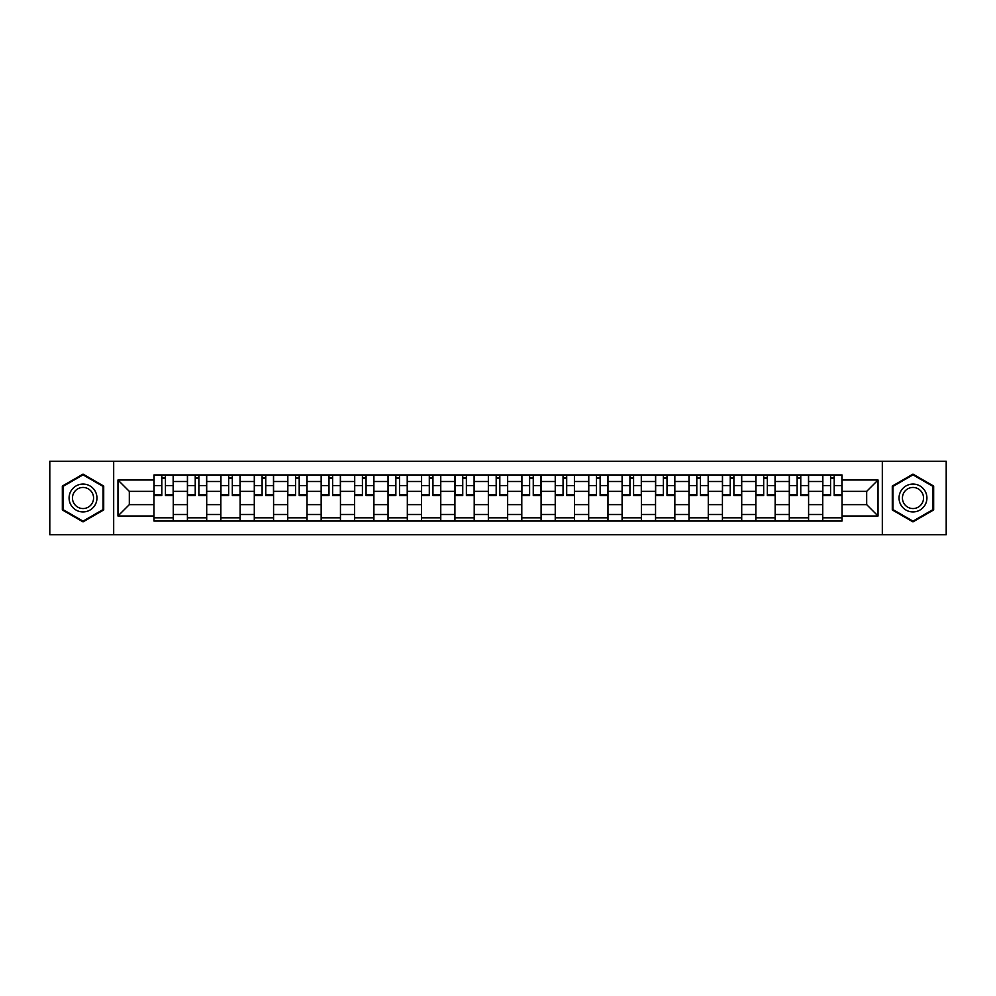 <?xml version="1.0" encoding="UTF-8"?>
<svg xmlns="http://www.w3.org/2000/svg" width="996" height="996" viewBox="0 0 996 996"><rect width="100%" height="100%" fill="white"/><g stroke="black" fill="none" stroke-linecap="round" stroke-linejoin="round"><path stroke-width="1.49" d="M882.319 534.765L946.2 534.765L946.2 461.235L49.8 461.235L49.8 534.765L882.319 534.765L882.319 461.235M187.41 521.045L187.41 481.491L173.267 481.491L173.267 521.045M173.267 481.491L173.267 474.955M187.41 481.491L187.41 474.955M206.707 474.955L206.707 521.045M220.851 521.045L220.851 474.955M240.136 474.955L240.136 521.045M254.291 521.045L254.291 474.955M273.576 474.955L273.576 521.045M287.72 521.045L287.72 474.955M307.017 474.955L307.017 521.045M321.16 521.045L321.16 474.955M340.458 474.955L340.458 521.045M354.601 521.045L354.601 474.955M373.898 474.955L373.898 521.045M388.042 521.045L388.042 474.955M407.327 474.955L407.327 521.045M421.482 521.045L421.482 474.955M440.767 474.955L440.767 521.045M454.911 521.045L454.911 474.955M474.208 474.955L474.208 521.045M488.351 521.045L488.351 474.955M507.649 474.955L507.649 521.045M521.792 521.045L521.792 474.955M541.089 474.955L541.089 521.045M555.233 521.045L555.233 474.955M574.518 474.955L574.518 521.045M588.673 521.045L588.673 474.955M607.958 474.955L607.958 521.045M622.102 521.045L622.102 474.955M641.399 474.955L641.399 521.045M655.542 521.045L655.542 474.955M674.84 474.955L674.84 521.045M688.983 521.045L688.983 474.955M708.281 474.955L708.281 521.045M722.424 521.045L722.424 474.955M741.709 474.955L741.709 521.045M755.864 521.045L755.864 474.955M775.149 474.955L775.149 521.045M789.293 521.045L789.293 474.955M808.59 474.955L808.59 521.045M822.733 521.045L822.733 474.955M822.733 504.648L808.59 504.648M789.293 504.648L775.149 504.648M755.864 504.648L741.709 504.648M722.424 504.648L708.281 504.648M688.983 504.648L674.84 504.648M655.542 504.648L641.399 504.648M622.102 504.648L607.958 504.648M588.673 504.648L574.518 504.648M555.233 504.648L541.089 504.648M521.792 504.648L507.649 504.648M488.351 504.648L474.208 504.648M454.911 504.648L440.767 504.648M421.482 504.648L407.327 504.648M388.042 504.648L373.898 504.648M354.601 504.648L340.458 504.648M321.16 504.648L307.017 504.648M287.72 504.648L273.576 504.648M254.291 504.648L240.136 504.648M220.851 504.648L206.707 504.648M187.41 504.648L173.267 504.648M822.733 491.352L808.59 491.352M789.293 491.352L775.149 491.352M755.864 491.352L741.709 491.352M722.424 491.352L708.281 491.352M688.983 491.352L674.84 491.352M655.542 491.352L641.399 491.352M622.102 491.352L607.958 491.352M588.673 491.352L574.518 491.352M555.233 491.352L541.089 491.352M521.792 491.352L507.649 491.352M488.351 491.352L474.208 491.352M454.911 491.352L440.767 491.352M421.482 491.352L407.327 491.352M388.042 491.352L373.898 491.352M354.601 491.352L340.458 491.352M321.16 491.352L307.017 491.352M287.72 491.352L273.576 491.352M254.291 491.352L240.136 491.352M220.851 491.352L206.707 491.352M187.41 491.352L173.267 491.352M129.318 504.648L153.969 504.648L153.969 491.352L129.318 491.352L129.318 504.648L117.964 516.003L117.964 479.997L153.969 479.997L153.969 491.352M842.031 491.352L842.031 504.648L866.682 504.648L866.682 491.352L842.031 491.352L842.031 474.955L153.969 474.955L153.969 479.997M842.031 479.997L878.036 479.997L878.036 516.003L842.031 516.003L842.031 504.648M153.969 504.648L153.969 521.045L842.031 521.045L842.031 516.003M153.969 516.003L117.964 516.003M113.681 534.765L113.681 461.235M103.709 486.06L83.029 474.121L62.337 486.06L62.337 509.94L83.029 521.879L103.709 509.94L103.709 486.06M933.663 486.06L912.971 474.121L892.292 486.06L892.292 509.94L912.971 521.879L933.663 509.94L933.663 486.06M173.267 517.833L153.969 517.833M161.8 478.167L165.436 478.167M206.707 517.833L187.41 517.833M195.228 478.167L198.876 478.167M240.136 517.833L220.851 517.833M228.669 478.167L232.317 478.167M273.576 517.833L254.291 517.833M262.11 478.167L265.758 478.167M307.017 517.833L287.72 517.833M295.551 478.167L299.198 478.167M340.458 517.833L321.16 517.833M328.991 478.167L332.627 478.167M373.898 517.833L354.601 517.833M362.42 478.167L366.067 478.167M407.327 517.833L388.042 517.833M395.86 478.167L399.508 478.167M440.767 517.833L421.482 517.833M429.301 478.167L432.949 478.167M474.208 517.833L454.911 517.833M462.742 478.167L466.389 478.167M507.649 517.833L488.351 517.833M496.182 478.167L499.818 478.167M541.089 517.833L521.792 517.833M529.611 478.167L533.258 478.167M574.518 517.833L555.233 517.833M563.051 478.167L566.699 478.167M607.958 517.833L588.673 517.833M596.492 478.167L600.14 478.167M641.399 517.833L622.102 517.833M629.933 478.167L633.581 478.167M674.84 517.833L655.542 517.833M663.373 478.167L667.009 478.167M708.281 517.833L688.983 517.833M696.802 478.167L700.449 478.167M741.709 517.833L722.424 517.833M730.242 478.167L733.89 478.167M775.149 517.833L755.864 517.833M763.683 478.167L767.331 478.167M808.59 517.833L789.293 517.833M797.124 478.167L800.772 478.167M842.031 517.833L822.733 517.833M830.564 478.167L834.2 478.167M117.964 479.997L129.318 491.352M866.682 504.648L878.036 516.003M866.682 491.352L878.036 479.997M165.436 494.8L173.155 494.8L173.155 495.535L165.436 495.535L165.436 475.167L173.155 475.167L168.872 475.167M173.155 494.8L173.155 475.167M161.8 477.956L165.436 477.956M158.364 475.167L154.081 475.167L154.081 495.535L161.8 495.535L161.8 475.167L161.153 475.167M154.081 475.167L166.083 475.167M198.876 494.8L206.595 494.8L206.595 495.535L198.876 495.535L198.876 475.167L206.595 475.167L202.313 475.167M206.595 494.8L206.595 475.167M195.228 477.956L198.876 477.956M191.805 475.167L187.522 475.167L187.522 495.535L195.228 495.535L195.228 475.167L194.594 475.167M187.522 475.167L199.524 475.167M232.317 494.8L240.036 494.8L240.036 495.535L232.317 495.535L232.317 475.167L240.036 475.167L235.741 475.167M240.036 494.8L240.036 475.167M228.669 477.956L232.317 477.956M225.245 475.167L220.95 475.167L220.95 495.535L228.669 495.535L228.669 475.167L228.034 475.167M220.95 475.167L232.964 475.167M70.953 504.972A13.932 13.932 0 0 0 89.989 510.064A13.932 13.932 0 0 0 95.093 491.028A13.932 13.932 0 0 0 76.057 485.936A13.932 13.932 0 0 0 70.953 504.972M73.891 503.279A10.545 10.545 0 0 0 88.295 507.138A10.545 10.545 0 0 0 92.155 492.721A10.545 10.545 0 0 0 77.75 488.862A10.545 10.545 0 0 0 73.891 503.279M83.029 474.855L103.061 486.434L103.061 509.566L83.029 521.145L62.985 509.566L62.985 486.434L83.029 474.855M900.907 504.972A13.932 13.932 0 0 0 919.943 510.064A13.932 13.932 0 0 0 925.047 491.028A13.932 13.932 0 0 0 906.011 485.936A13.932 13.932 0 0 0 900.907 504.972M903.845 503.279A10.545 10.545 0 0 0 918.25 507.138A10.545 10.545 0 0 0 922.109 492.721A10.545 10.545 0 0 0 907.705 488.862A10.545 10.545 0 0 0 903.845 503.279M912.971 474.855L933.015 486.434L933.015 509.566L912.971 521.145L892.939 509.566L892.939 486.434L912.971 474.855M265.758 494.8L273.477 494.8L273.477 495.535L265.758 495.535L265.758 475.167L273.477 475.167L269.181 475.167M273.477 494.8L273.477 475.167M262.11 477.956L265.758 477.956M258.686 475.167L254.391 475.167L254.391 495.535L262.11 495.535L262.11 475.167L261.462 475.167M254.391 475.167L266.393 475.167M299.198 494.8L306.905 494.8L306.905 495.535L299.198 495.535L299.198 475.167L306.905 475.167L302.622 475.167M306.905 494.8L306.905 475.167M295.551 477.956L299.198 477.956M292.114 475.167L287.832 475.167L287.832 495.535L295.551 495.535L295.551 475.167L294.903 475.167M287.832 475.167L299.833 475.167M332.627 494.8L340.346 494.8L340.346 495.535L332.627 495.535L332.627 475.167L340.346 475.167L336.063 475.167M340.346 494.8L340.346 475.167M328.991 477.956L332.627 477.956M325.555 475.167L321.272 475.167L321.272 495.535L328.991 495.535L328.991 475.167L328.344 475.167M321.272 475.167L333.274 475.167M366.067 494.8L373.786 494.8L373.786 495.535L366.067 495.535L366.067 475.167L373.786 475.167L369.504 475.167M373.786 494.8L373.786 475.167M362.42 477.956L366.067 477.956M358.996 475.167L354.713 475.167L354.713 495.535L362.42 495.535L362.42 475.167L361.785 475.167M354.713 475.167L366.715 475.167M399.508 494.8L407.227 494.8L407.227 495.535L399.508 495.535L399.508 475.167L407.227 475.167L402.932 475.167M407.227 494.8L407.227 475.167M395.86 477.956L399.508 477.956M392.436 475.167L388.141 475.167L388.141 495.535L395.86 495.535L395.86 475.167L395.225 475.167M388.141 475.167L400.155 475.167M432.949 494.8L440.668 494.8L440.668 495.535L432.949 495.535L432.949 475.167L440.668 475.167L436.373 475.167M440.668 494.8L440.668 475.167M429.301 477.956L432.949 477.956M425.877 475.167L421.582 475.167L421.582 495.535L429.301 495.535L429.301 475.167L428.654 475.167M421.582 475.167L433.584 475.167M466.389 494.8L474.096 494.8L474.096 495.535L466.389 495.535L466.389 475.167L474.096 475.167L469.813 475.167M474.096 494.8L474.096 475.167M462.742 477.956L466.389 477.956M459.305 475.167L455.023 475.167L455.023 495.535L462.742 495.535L462.742 475.167L462.094 475.167M455.023 475.167L467.024 475.167M499.818 494.8L507.537 494.8L507.537 495.535L499.818 495.535L499.818 475.167L507.537 475.167L503.254 475.167M507.537 494.8L507.537 475.167M496.182 477.956L499.818 477.956M492.746 475.167L488.463 475.167L488.463 495.535L496.182 495.535L496.182 475.167L495.535 475.167M488.463 475.167L500.465 475.167M533.258 494.8L540.977 494.8L540.977 495.535L533.258 495.535L533.258 475.167L540.977 475.167L536.695 475.167M540.977 494.8L540.977 475.167M529.611 477.956L533.258 477.956M526.187 475.167L521.904 475.167L521.904 495.535L529.611 495.535L529.611 475.167L528.976 475.167M521.904 475.167L533.906 475.167M566.699 494.8L574.418 494.8L574.418 495.535L566.699 495.535L566.699 475.167L574.418 475.167L570.123 475.167M574.418 494.8L574.418 475.167M563.051 477.956L566.699 477.956M559.628 475.167L555.332 475.167L555.332 495.535L563.051 495.535L563.051 475.167L562.416 475.167M555.332 475.167L567.346 475.167M600.14 494.8L607.859 494.8L607.859 495.535L600.14 495.535L600.14 475.167L607.859 475.167L603.564 475.167M607.859 494.8L607.859 475.167M596.492 477.956L600.14 477.956M593.068 475.167L588.773 475.167L588.773 495.535L596.492 495.535L596.492 475.167L595.845 475.167M588.773 475.167L600.775 475.167M633.581 494.8L641.287 494.8L641.287 495.535L633.581 495.535L633.581 475.167L641.287 475.167L637.004 475.167M641.287 494.8L641.287 475.167M629.933 477.956L633.581 477.956M626.496 475.167L622.214 475.167L622.214 495.535L629.933 495.535L629.933 475.167L629.285 475.167M622.214 475.167L634.215 475.167M667.009 494.8L674.728 494.8L674.728 495.535L667.009 495.535L667.009 475.167L674.728 475.167L670.445 475.167M674.728 494.8L674.728 475.167M663.373 477.956L667.009 477.956M659.937 475.167L655.654 475.167L655.654 495.535L663.373 495.535L663.373 475.167L662.726 475.167M655.654 475.167L667.656 475.167M700.449 494.8L708.168 494.8L708.168 495.535L700.449 495.535L700.449 475.167L708.168 475.167L703.886 475.167M708.168 494.8L708.168 475.167M696.802 477.956L700.449 477.956M693.378 475.167L689.095 475.167L689.095 495.535L696.802 495.535L696.802 475.167L696.167 475.167M689.095 475.167L701.097 475.167M733.89 494.8L741.609 494.8L741.609 495.535L733.89 495.535L733.89 475.167L741.609 475.167L737.314 475.167M741.609 494.8L741.609 475.167M730.242 477.956L733.89 477.956M726.819 475.167L722.523 475.167L722.523 495.535L730.242 495.535L730.242 475.167L729.607 475.167M722.523 475.167L734.538 475.167M767.331 494.8L775.05 494.8L775.05 495.535L767.331 495.535L767.331 475.167L775.05 475.167L770.755 475.167M775.05 494.8L775.05 475.167M763.683 477.956L767.331 477.956M760.259 475.167L755.964 475.167L755.964 495.535L763.683 495.535L763.683 475.167L763.036 475.167M755.964 475.167L767.966 475.167M800.772 494.8L808.478 494.8L808.478 495.535L800.772 495.535L800.772 475.167L808.478 475.167L804.195 475.167M808.478 494.8L808.478 475.167M797.124 477.956L800.772 477.956M793.688 475.167L789.405 475.167L789.405 495.535L797.124 495.535L797.124 475.167L796.476 475.167M789.405 475.167L801.407 475.167M834.2 494.8L841.919 494.8L841.919 495.535L834.2 495.535L834.2 475.167L841.919 475.167L837.636 475.167M841.919 494.8L841.919 475.167M830.564 477.956L834.2 477.956M827.128 475.167L822.845 475.167L822.845 495.535L830.564 495.535L830.564 475.167L829.917 475.167M822.845 475.167L834.847 475.167M789.293 481.491L775.149 481.491M755.864 481.491L741.709 481.491M722.424 481.491L708.281 481.491M688.983 481.491L674.84 481.491M655.542 481.491L641.399 481.491M622.102 481.491L607.958 481.491M588.673 481.491L574.518 481.491M555.233 481.491L541.089 481.491M521.792 481.491L507.649 481.491M488.351 481.491L474.208 481.491M454.911 481.491L440.767 481.491M421.482 481.491L407.327 481.491M388.042 481.491L373.898 481.491M354.601 481.491L340.458 481.491M321.16 481.491L307.017 481.491M287.72 481.491L273.576 481.491M254.291 481.491L240.136 481.491M220.851 481.491L206.707 481.491M822.733 481.491L808.59 481.491M789.293 514.509L775.149 514.509M755.864 514.509L741.709 514.509M722.424 514.509L708.281 514.509M688.983 514.509L674.84 514.509M655.542 514.509L641.399 514.509M622.102 514.509L607.958 514.509M588.673 514.509L574.518 514.509M555.233 514.509L541.089 514.509M521.792 514.509L507.649 514.509M488.351 514.509L474.208 514.509M454.911 514.509L440.767 514.509M421.482 514.509L407.327 514.509M388.042 514.509L373.898 514.509M354.601 514.509L340.458 514.509M321.16 514.509L307.017 514.509M287.72 514.509L273.576 514.509M254.291 514.509L240.136 514.509M220.851 514.509L206.707 514.509M187.41 514.509L173.267 514.509M822.733 514.509L808.59 514.509M165.436 485.587L173.155 485.587M154.081 494.8L161.8 494.8M154.081 485.587L161.8 485.587M198.876 485.587L206.595 485.587M187.522 494.8L195.228 494.8M187.522 485.587L195.228 485.587M232.317 485.587L240.036 485.587M220.95 494.8L228.669 494.8M220.95 485.587L228.669 485.587M265.758 485.587L273.477 485.587M254.391 494.8L262.11 494.8M254.391 485.587L262.11 485.587M299.198 485.587L306.905 485.587M287.832 494.8L295.551 494.8M287.832 485.587L295.551 485.587M332.627 485.587L340.346 485.587M321.272 494.8L328.991 494.8M321.272 485.587L328.991 485.587M366.067 485.587L373.786 485.587M354.713 494.8L362.42 494.8M354.713 485.587L362.42 485.587M399.508 485.587L407.227 485.587M388.141 494.8L395.86 494.8M388.141 485.587L395.86 485.587M432.949 485.587L440.668 485.587M421.582 494.8L429.301 494.8M421.582 485.587L429.301 485.587M466.389 485.587L474.096 485.587M455.023 494.8L462.742 494.8M455.023 485.587L462.742 485.587M499.818 485.587L507.537 485.587M488.463 494.8L496.182 494.8M488.463 485.587L496.182 485.587M533.258 485.587L540.977 485.587M521.904 494.8L529.611 494.8M521.904 485.587L529.611 485.587M566.699 485.587L574.418 485.587M555.332 494.8L563.051 494.8M555.332 485.587L563.051 485.587M600.14 485.587L607.859 485.587M588.773 494.8L596.492 494.8M588.773 485.587L596.492 485.587M633.581 485.587L641.287 485.587M622.214 494.8L629.933 494.8M622.214 485.587L629.933 485.587M667.009 485.587L674.728 485.587M655.654 494.8L663.373 494.8M655.654 485.587L663.373 485.587M700.449 485.587L708.168 485.587M689.095 494.8L696.802 494.8M689.095 485.587L696.802 485.587M733.89 485.587L741.609 485.587M722.523 494.8L730.242 494.8M722.523 485.587L730.242 485.587M767.331 485.587L775.05 485.587M755.964 494.8L763.683 494.8M755.964 485.587L763.683 485.587M800.772 485.587L808.478 485.587M789.405 494.8L797.124 494.8M789.405 485.587L797.124 485.587M834.2 485.587L841.919 485.587M822.845 494.8L830.564 494.8M822.845 485.587L830.564 485.587"/></g></svg>
